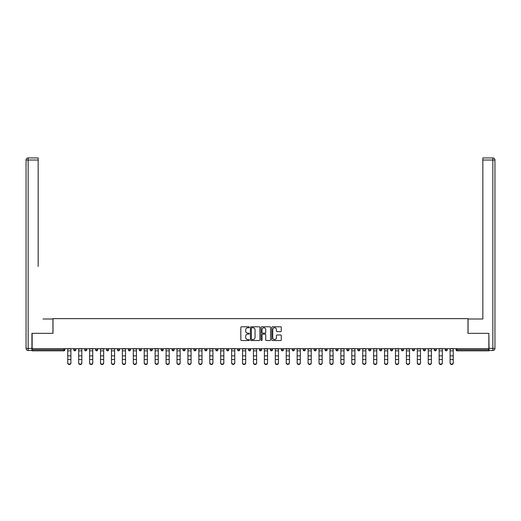 <?xml version="1.0" encoding="UTF-8"?>
<svg xmlns="http://www.w3.org/2000/svg" width="521" height="521" viewBox="0 0 521 521"><rect width="100%" height="100%" fill="white"/><g stroke="black" fill="none" stroke-linecap="round" stroke-linejoin="round"><path stroke-width="0.78" d="M249.299 327.266A0.482 0.482 0 0 0 248.817 326.784L241.51 326.784A0.69 0.69 0 0 0 240.826 327.468L240.826 339.842A0.69 0.69 0 0 0 241.51 340.532L248.817 340.532A0.482 0.482 0 0 0 249.299 340.05A0.482 0.482 0 0 0 248.817 339.568L247.872 339.568A2.201 2.201 0 0 1 245.671 337.367L245.671 336.338A2.201 2.201 0 0 1 247.872 334.137L248.817 334.137A0.482 0.482 0 0 0 249.299 333.655A0.482 0.482 0 0 0 248.817 333.18L247.872 333.18A2.201 2.201 0 0 1 245.671 330.978L245.671 329.943A2.201 2.201 0 0 1 247.872 327.748L248.817 327.748A0.482 0.482 0 0 0 249.299 327.266M280.591 331.63A0.69 0.69 0 0 0 281.275 330.939L281.275 327.468A0.69 0.69 0 0 0 280.591 326.784L272.476 326.784A0.69 0.69 0 0 0 271.793 327.468L271.793 339.842A0.69 0.69 0 0 0 272.476 340.532L280.591 340.532A0.69 0.69 0 0 0 281.275 339.842L281.275 335.648A0.69 0.69 0 0 0 280.591 334.964L277.12 334.964A0.69 0.69 0 0 0 276.43 335.648L276.43 337.732A1.837 1.837 0 0 1 274.593 339.568A1.837 1.837 0 0 1 272.75 337.732L272.75 329.585A1.837 1.837 0 0 1 274.593 327.748A1.837 1.837 0 0 1 276.43 329.585L276.43 330.939A0.69 0.69 0 0 0 277.12 331.63L280.591 331.63M33.683 157.928L28.154 157.928L38.163 157.928L33.683 157.928L38.163 157.928L38.163 160.025L28.154 160.025L28.154 348.399L31.931 348.399L31.931 333.342L53.012 333.342L53.012 318.637L467.988 318.637L467.988 333.342L488.861 333.342L488.861 348.679L32.139 348.679L32.139 349.799L63.862 349.799L63.862 348.679M32.139 333.342L32.139 348.679M259.901 327.468A0.69 0.69 0 0 0 259.211 326.784L251.102 326.784A0.69 0.69 0 0 0 250.412 327.468L250.412 339.842A0.69 0.69 0 0 0 251.102 340.532L259.211 340.532A0.69 0.69 0 0 0 259.901 339.842L259.901 327.468M261.789 326.784L269.898 326.784A0.69 0.69 0 0 1 270.588 327.468L270.588 339.842A0.69 0.69 0 0 1 269.898 340.532L266.426 340.532A0.69 0.69 0 0 1 265.743 339.842L265.743 334.827A0.69 0.69 0 0 0 265.052 334.137L262.753 334.137A0.69 0.69 0 0 0 262.063 334.827L262.063 340.05A0.482 0.482 0 0 1 261.581 340.532A0.482 0.482 0 0 1 261.099 340.05L261.099 327.468A0.69 0.69 0 0 1 261.789 326.784M64.917 348.679L64.917 349.799A1.049 1.049 0 0 1 63.862 350.848L32.139 350.848L32.139 349.799M488.861 348.679L488.861 350.848L457.138 350.848A1.049 1.049 0 0 1 456.083 349.799L456.083 348.679M73.741 349.799A1.049 1.049 0 0 0 74.79 350.848A1.049 1.049 0 0 0 75.838 349.799L75.838 348.679L75.838 349.799L73.741 349.799A1.049 1.049 0 0 0 74.79 350.848A1.049 1.049 0 0 1 73.741 349.799L73.741 348.679M63.862 350.848A1.049 1.049 0 0 0 64.917 349.799A1.049 1.049 0 0 1 63.862 350.848L63.862 349.799L64.917 349.799M84.662 348.679L84.662 349.799L84.662 348.679M86.766 348.679L86.766 349.799L86.766 348.679M95.584 349.799A1.049 1.049 0 0 0 96.639 350.848A1.049 1.049 0 0 0 97.688 349.799A1.049 1.049 0 0 1 96.639 350.848A1.049 1.049 0 0 0 97.688 349.799L97.688 348.679L97.688 349.799L95.584 349.799A1.049 1.049 0 0 0 96.639 350.848A1.049 1.049 0 0 1 95.584 349.799L95.584 348.679M106.512 348.679L106.512 349.799L106.512 348.679M108.609 348.679L108.609 349.799A1.049 1.049 0 0 1 107.56 350.848A1.049 1.049 0 0 1 106.512 349.799A1.049 1.049 0 0 0 107.56 350.848A1.049 1.049 0 0 0 108.609 349.799A1.049 1.049 0 0 1 107.56 350.848A1.049 1.049 0 0 1 106.512 349.799L108.609 349.799M117.433 349.799A1.049 1.049 0 0 0 118.488 350.848A1.049 1.049 0 0 0 119.537 349.799A1.049 1.049 0 0 1 118.488 350.848A1.049 1.049 0 0 0 119.537 349.799L119.537 348.679L119.537 349.799L117.433 349.799A1.049 1.049 0 0 0 118.488 350.848A1.049 1.049 0 0 1 117.433 349.799L117.433 348.679M130.458 348.679L130.458 349.799A1.049 1.049 0 0 1 129.41 350.848A1.049 1.049 0 0 1 128.361 349.799L128.361 348.679M140.331 350.848A1.049 1.049 0 0 0 141.386 349.799L141.386 348.679L141.386 349.799A1.049 1.049 0 0 1 140.331 350.848A1.049 1.049 0 0 1 139.283 349.799L139.283 348.679M152.308 348.679L152.308 349.799A1.049 1.049 0 0 1 151.259 350.848A1.049 1.049 0 0 1 150.211 349.799L150.211 348.679M163.236 348.679L163.236 349.799A1.049 1.049 0 0 1 162.181 350.848A1.049 1.049 0 0 1 161.132 349.799L161.132 348.679M172.054 348.679L172.054 349.799L172.054 348.679M174.157 348.679L174.157 349.799L174.157 348.679M185.079 348.679L185.079 349.799A1.049 1.049 0 0 1 184.03 350.848A1.049 1.049 0 0 1 182.982 349.799L182.982 348.679M193.903 348.679L193.903 349.799L193.903 348.679M196.007 348.679L196.007 349.799A1.049 1.049 0 0 1 194.952 350.848A1.049 1.049 0 0 1 193.903 349.799L196.007 349.799A1.049 1.049 0 0 1 194.952 350.848M206.928 348.679L206.928 349.799L204.831 349.799A1.049 1.049 0 0 0 205.88 350.848A1.049 1.049 0 0 1 204.831 349.799L204.831 348.679M217.856 348.679L217.856 349.799A1.049 1.049 0 0 1 216.801 350.848A1.049 1.049 0 0 1 215.753 349.799L215.753 348.679M228.778 348.679L228.778 349.799A1.049 1.049 0 0 1 227.729 350.848A1.049 1.049 0 0 1 226.674 349.799L226.674 348.679M237.602 348.679L237.602 349.799L237.602 348.679M239.699 348.679L239.699 349.799A1.049 1.049 0 0 1 238.651 350.848A1.049 1.049 0 0 1 237.602 349.799L239.699 349.799A1.049 1.049 0 0 1 238.651 350.848M249.579 350.848A1.049 1.049 0 0 0 250.627 349.799L250.627 348.679L250.627 349.799A1.049 1.049 0 0 1 249.579 350.848A1.049 1.049 0 0 1 248.524 349.799L248.524 348.679M261.549 348.679L261.549 349.799A1.049 1.049 0 0 1 260.5 350.848A1.049 1.049 0 0 1 259.451 349.799L259.451 348.679M272.476 348.679L272.476 349.799A1.049 1.049 0 0 1 271.421 350.848A1.049 1.049 0 0 1 270.373 349.799L270.373 348.679M281.301 348.679L281.301 349.799L281.301 348.679M283.398 348.679L283.398 349.799A1.049 1.049 0 0 1 282.349 350.848A1.049 1.049 0 0 1 281.301 349.799L283.398 349.799A1.049 1.049 0 0 1 282.349 350.848M292.222 348.679L292.222 349.799L292.222 348.679M294.326 348.679L294.326 349.799A1.049 1.049 0 0 1 293.271 350.848A1.049 1.049 0 0 1 292.222 349.799L294.326 349.799A1.049 1.049 0 0 1 293.271 350.848M303.144 348.679L303.144 349.799L303.144 348.679M305.247 348.679L305.247 349.799L305.247 348.679M314.072 348.679L314.072 349.799L314.072 348.679M316.169 348.679L316.169 349.799L316.169 348.679M327.097 348.679L327.097 349.799A1.049 1.049 0 0 1 326.048 350.848A1.049 1.049 0 0 1 324.993 349.799L324.993 348.679M338.018 348.679L338.018 349.799L335.921 349.799A1.049 1.049 0 0 0 336.97 350.848A1.049 1.049 0 0 1 335.921 349.799L335.921 348.679M348.946 348.679L348.946 349.799A1.049 1.049 0 0 1 347.891 350.848A1.049 1.049 0 0 1 346.843 349.799L346.843 348.679M357.764 348.679L357.764 349.799L357.764 348.679M359.868 348.679L359.868 349.799L359.868 348.679M370.789 348.679L370.789 349.799A1.049 1.049 0 0 1 369.741 350.848A1.049 1.049 0 0 1 368.692 349.799L368.692 348.679M381.717 348.679L381.717 349.799L379.614 349.799A1.049 1.049 0 0 0 380.669 350.848A1.049 1.049 0 0 1 379.614 349.799L379.614 348.679M392.639 348.679L392.639 349.799A1.049 1.049 0 0 1 391.59 350.848A1.049 1.049 0 0 1 390.542 349.799L390.542 348.679M403.567 348.679L403.567 349.799L401.463 349.799A1.049 1.049 0 0 0 402.512 350.848A1.049 1.049 0 0 1 401.463 349.799L401.463 348.679M414.488 348.679L414.488 349.799A1.049 1.049 0 0 1 413.44 350.848A1.049 1.049 0 0 1 412.391 349.799L412.391 348.679M425.416 348.679L425.416 349.799L423.312 349.799A1.049 1.049 0 0 0 424.361 350.848A1.049 1.049 0 0 1 423.312 349.799L423.312 348.679M436.337 348.679L436.337 349.799A1.049 1.049 0 0 1 435.289 350.848A1.049 1.049 0 0 1 434.234 349.799L434.234 348.679M447.259 348.679L447.259 349.799L445.162 349.799A1.049 1.049 0 0 0 446.21 350.848A1.049 1.049 0 0 1 445.162 349.799L445.162 348.679M85.711 350.848A1.049 1.049 0 0 1 84.662 349.799L86.766 349.799A1.049 1.049 0 0 1 85.711 350.848A1.049 1.049 0 0 0 86.766 349.799A1.049 1.049 0 0 1 85.711 350.848M173.109 350.848A1.049 1.049 0 0 1 172.054 349.799L174.157 349.799A1.049 1.049 0 0 1 173.109 350.848A1.049 1.049 0 0 0 174.157 349.799M205.88 350.848A1.049 1.049 0 0 0 206.928 349.799A1.049 1.049 0 0 1 205.88 350.848A1.049 1.049 0 0 1 204.831 349.799M304.199 350.848A1.049 1.049 0 0 1 303.144 349.799A1.049 1.049 0 0 0 304.199 350.848A1.049 1.049 0 0 0 305.247 349.799A1.049 1.049 0 0 1 304.199 350.848A1.049 1.049 0 0 1 303.144 349.799L305.247 349.799M315.12 350.848A1.049 1.049 0 0 1 314.072 349.799A1.049 1.049 0 0 0 315.12 350.848A1.049 1.049 0 0 0 316.169 349.799A1.049 1.049 0 0 1 315.12 350.848A1.049 1.049 0 0 1 314.072 349.799L316.169 349.799A1.049 1.049 0 0 1 315.12 350.848M338.018 349.799A1.049 1.049 0 0 1 336.97 350.848A1.049 1.049 0 0 0 338.018 349.799A1.049 1.049 0 0 1 336.97 350.848A1.049 1.049 0 0 1 335.921 349.799M358.819 350.848A1.049 1.049 0 0 1 357.764 349.799A1.049 1.049 0 0 0 358.819 350.848A1.049 1.049 0 0 0 359.868 349.799A1.049 1.049 0 0 1 358.819 350.848A1.049 1.049 0 0 1 357.764 349.799L359.868 349.799M380.669 350.848A1.049 1.049 0 0 0 381.717 349.799A1.049 1.049 0 0 1 380.669 350.848A1.049 1.049 0 0 1 379.614 349.799M403.567 349.799A1.049 1.049 0 0 1 402.512 350.848A1.049 1.049 0 0 0 403.567 349.799A1.049 1.049 0 0 1 402.512 350.848A1.049 1.049 0 0 1 401.463 349.799M424.361 350.848A1.049 1.049 0 0 0 425.416 349.799A1.049 1.049 0 0 1 424.361 350.848A1.049 1.049 0 0 1 423.312 349.799M435.289 350.848A1.049 1.049 0 0 0 436.337 349.799A1.049 1.049 0 0 1 435.289 350.848M446.21 350.848A1.049 1.049 0 0 0 447.259 349.799A1.049 1.049 0 0 1 446.21 350.848A1.049 1.049 0 0 1 445.162 349.799M457.138 348.679L457.138 350.848A1.049 1.049 0 0 1 456.083 349.799L488.861 349.799M251.858 327.748A0.482 0.482 0 0 0 251.376 328.23L251.376 339.086A0.482 0.482 0 0 0 251.858 339.568L252.854 339.568A2.201 2.201 0 0 0 255.056 337.367L255.056 329.943A2.201 2.201 0 0 0 252.854 327.748L251.858 327.748M265.743 329.617A1.837 1.837 0 0 0 263.9 327.781A1.837 1.837 0 0 0 262.063 329.617L262.063 332.489A0.69 0.69 0 0 0 262.753 333.18L265.052 333.18A0.69 0.69 0 0 0 265.743 332.489L265.743 329.617M67.75 359.861L67.75 362.694A1.576 1.426 0 0 0 70.902 362.694L70.902 363.072A1.576 1.426 180 0 1 69.326 364.505A1.576 1.426 180 0 1 67.75 363.072M70.902 359.861L70.902 363.072M70.902 362.694L70.902 348.679M67.75 362.694L67.75 348.679M52.94 333.342L52.94 318.989L42.996 318.989M38.163 160.025L38.163 266.465M31.931 348.399L31.931 350.496L28.154 350.496A2.104 2.104 0 0 1 26.05 348.399L26.05 160.025A2.104 2.104 0 0 1 28.154 157.928A2.104 2.104 0 0 0 26.05 160.025A2.104 2.104 0 0 1 28.154 157.928A2.104 2.104 0 0 0 26.05 160.025L28.154 160.025L28.154 157.928M478.004 318.989L482.837 318.989L482.837 157.928L492.846 157.928L482.837 157.928M468.06 333.342L468.06 318.989L482.837 318.989L482.837 266.465M489.069 348.399L492.846 348.399L492.846 160.025L494.95 160.025A2.104 2.104 0 0 0 492.846 157.928A2.104 2.104 0 0 1 494.95 160.025L494.95 348.399A2.104 2.104 0 0 1 492.846 350.496L489.069 350.496L488.861 333.342M492.846 350.496A2.104 2.104 0 0 0 494.95 348.399L492.846 348.399L492.846 350.496M78.678 359.861L78.678 362.694A1.576 1.426 0 0 0 81.83 362.694L81.83 363.072A1.576 1.426 180 0 1 80.254 364.505A1.576 1.426 180 0 1 78.678 363.072M81.83 359.861L81.83 363.072M89.599 359.861L89.599 362.694A1.576 1.426 0 0 0 92.751 362.694L92.751 363.072A1.576 1.426 180 0 1 91.175 364.505A1.576 1.426 180 0 1 89.599 363.072M92.751 359.861L92.751 363.072M100.52 359.861L100.52 362.694A1.576 1.426 0 0 0 103.672 362.694L103.672 363.072A1.576 1.426 180 0 1 102.096 364.505A1.576 1.426 180 0 1 100.52 363.072M103.672 359.861L103.672 363.072M111.448 359.861L111.448 362.694A1.576 1.426 0 0 0 114.6 362.694L114.6 363.072A1.576 1.426 180 0 1 113.024 364.505A1.576 1.426 180 0 1 111.448 363.072M114.6 359.861L114.6 363.072M122.37 359.861L122.37 362.694A1.576 1.426 0 0 0 125.522 362.694L125.522 363.072A1.576 1.426 180 0 1 123.946 364.505A1.576 1.426 180 0 1 122.37 363.072M125.522 359.861L125.522 363.072M81.83 362.694L81.83 348.679M78.678 362.694L78.678 348.679M92.751 362.694L92.751 348.679M89.599 362.694L89.599 348.679M103.672 362.694L103.672 348.679M100.52 362.694L100.52 348.679M114.6 362.694L114.6 348.679M111.448 362.694L111.448 348.679M125.522 362.694L125.522 348.679M122.37 362.694L122.37 348.679M133.298 359.861L133.298 362.694A1.576 1.426 0 0 0 136.45 362.694L136.45 363.072A1.576 1.426 180 0 1 134.874 364.505A1.576 1.426 180 0 1 133.298 363.072M136.45 359.861L136.45 363.072M136.45 362.694L136.45 348.679M133.298 362.694L133.298 348.679M144.219 359.861L144.219 362.694A1.576 1.426 0 0 0 147.371 362.694L147.371 363.072A1.576 1.426 180 0 1 145.795 364.505A1.576 1.426 180 0 1 144.219 363.072M147.371 359.861L147.371 363.072M147.371 362.694L147.371 348.679M144.219 362.694L144.219 348.679M155.147 359.861L155.147 362.694A1.576 1.426 0 0 0 158.293 362.694L158.293 363.072A1.576 1.426 180 0 1 155.147 363.072M158.293 359.861L158.293 363.072M158.293 362.694L158.293 348.679M155.147 362.694L155.147 348.679M166.069 359.861L166.069 362.694A1.576 1.426 0 0 0 169.221 362.694L169.221 363.072A1.576 1.426 180 0 1 167.645 364.505A1.576 1.426 180 0 1 166.069 363.072M169.221 359.861L169.221 363.072M169.221 362.694L169.221 348.679M166.069 362.694L166.069 348.679M176.99 359.861L176.99 362.694A1.576 1.426 0 0 0 180.142 362.694L180.142 363.072A1.576 1.426 180 0 1 178.566 364.505A1.576 1.426 180 0 1 176.99 363.072M180.142 359.861L180.142 363.072M180.142 362.694L180.142 348.679M176.99 362.694L176.99 348.679M187.918 359.861L187.918 362.694A1.576 1.426 0 0 0 191.07 362.694L191.07 363.072A1.576 1.426 180 0 1 189.494 364.505A1.576 1.426 180 0 1 187.918 363.072M191.07 359.861L191.07 363.072M191.07 362.694L191.07 348.679M187.918 362.694L187.918 348.679M198.84 359.861L198.84 362.694A1.576 1.426 0 0 0 201.992 362.694L201.992 363.072A1.576 1.426 180 0 1 200.416 364.505A1.576 1.426 180 0 1 198.84 363.072M201.992 359.861L201.992 363.072M201.992 362.694L201.992 348.679M198.84 362.694L198.84 348.679M209.768 359.861L209.768 362.694A1.576 1.426 0 0 0 212.92 362.694L212.92 363.072A1.576 1.426 180 0 1 211.344 364.505A1.576 1.426 180 0 1 209.768 363.072M212.92 359.861L212.92 363.072M212.92 362.694L212.92 348.679M209.768 362.694L209.768 348.679M220.689 359.861L220.689 362.694A1.576 1.426 0 0 0 223.841 362.694L223.841 363.072A1.576 1.426 180 0 1 222.265 364.505A1.576 1.426 180 0 1 220.689 363.072M223.841 359.861L223.841 363.072M223.841 362.694L223.841 348.679M220.689 362.694L220.689 348.679M231.617 359.861L231.617 362.694A1.576 1.426 0 0 0 234.763 362.694L234.763 363.072A1.576 1.426 180 0 1 231.617 363.072M234.763 359.861L234.763 363.072M234.763 362.694L234.763 348.679M231.617 362.694L231.617 348.679M242.539 359.861L242.539 362.694A1.576 1.426 0 0 0 245.691 362.694L245.691 363.072A1.576 1.426 180 0 1 244.115 364.505A1.576 1.426 180 0 1 242.539 363.072M245.691 359.861L245.691 363.072M245.691 362.694L245.691 348.679M242.539 362.694L242.539 348.679M253.46 359.861L253.46 362.694A1.576 1.426 0 0 0 256.612 362.694L256.612 363.072A1.576 1.426 180 0 1 255.036 364.505A1.576 1.426 180 0 1 253.46 363.072M256.612 359.861L256.612 363.072M256.612 362.694L256.612 348.679M253.46 362.694L253.46 348.679M264.388 359.861L264.388 362.694A1.576 1.426 0 0 0 267.54 362.694L267.54 363.072A1.576 1.426 180 0 1 265.964 364.505A1.576 1.426 180 0 1 264.388 363.072M267.54 359.861L267.54 363.072M267.54 362.694L267.54 348.679M264.388 362.694L264.388 348.679M275.309 359.861L275.309 362.694A1.576 1.426 0 0 0 278.461 362.694L278.461 363.072A1.576 1.426 180 0 1 276.885 364.505A1.576 1.426 180 0 1 275.309 363.072M278.461 359.861L278.461 363.072M278.461 362.694L278.461 348.679M275.309 362.694L275.309 348.679M286.237 359.861L286.237 362.694A1.576 1.426 0 0 0 289.383 362.694L289.383 363.072A1.576 1.426 180 0 1 286.237 363.072M289.383 359.861L289.383 363.072M289.383 362.694L289.383 348.679M286.237 362.694L286.237 348.679M297.159 359.861L297.159 362.694A1.576 1.426 0 0 0 300.311 362.694L300.311 363.072A1.576 1.426 180 0 1 298.735 364.505A1.576 1.426 180 0 1 297.159 363.072M300.311 359.861L300.311 363.072M300.311 362.694L300.311 348.679M297.159 362.694L297.159 348.679M308.08 359.861L308.08 362.694A1.576 1.426 0 0 0 311.232 362.694L311.232 363.072A1.576 1.426 180 0 1 309.656 364.505A1.576 1.426 180 0 1 308.08 363.072M311.232 359.861L311.232 363.072M311.232 362.694L311.232 348.679M308.08 362.694L308.08 348.679M319.008 359.861L319.008 362.694A1.576 1.426 0 0 0 322.16 362.694L322.16 363.072A1.576 1.426 180 0 1 320.584 364.505A1.576 1.426 180 0 1 319.008 363.072M322.16 359.861L322.16 363.072M322.16 362.694L322.16 348.679M319.008 362.694L319.008 348.679M329.93 359.861L329.93 362.694A1.576 1.426 0 0 0 333.082 362.694L333.082 363.072A1.576 1.426 180 0 1 331.506 364.505A1.576 1.426 180 0 1 329.93 363.072M333.082 359.861L333.082 363.072M333.082 362.694L333.082 348.679M329.93 362.694L329.93 348.679M340.858 359.861L340.858 362.694A1.576 1.426 0 0 0 344.01 362.694L344.01 363.072A1.576 1.426 180 0 1 342.434 364.505A1.576 1.426 180 0 1 340.858 363.072M344.01 359.861L344.01 363.072M344.01 362.694L344.01 348.679M340.858 362.694L340.858 348.679M351.779 359.861L351.779 362.694A1.576 1.426 0 0 0 354.931 362.694L354.931 363.072A1.576 1.426 180 0 1 353.355 364.505A1.576 1.426 180 0 1 351.779 363.072M354.931 359.861L354.931 363.072M354.931 362.694L354.931 348.679M351.779 362.694L351.779 348.679M362.707 359.861L362.707 362.694A1.576 1.426 0 0 0 365.853 362.694L365.853 363.072A1.576 1.426 180 0 1 362.707 363.072M365.853 359.861L365.853 363.072M365.853 362.694L365.853 348.679M362.707 362.694L362.707 348.679M373.629 359.861L373.629 362.694A1.576 1.426 0 0 0 376.781 362.694L376.781 363.072A1.576 1.426 180 0 1 375.205 364.505A1.576 1.426 180 0 1 373.629 363.072M376.781 359.861L376.781 363.072M376.781 362.694L376.781 348.679M373.629 362.694L373.629 348.679M384.55 359.861L384.55 362.694A1.576 1.426 0 0 0 387.702 362.694L387.702 363.072A1.576 1.426 180 0 1 386.126 364.505A1.576 1.426 180 0 1 384.55 363.072M387.702 359.861L387.702 363.072M387.702 362.694L387.702 348.679M384.55 362.694L384.55 348.679M395.478 359.861L395.478 362.694A1.576 1.426 0 0 0 398.63 362.694L398.63 363.072A1.576 1.426 180 0 1 397.054 364.505A1.576 1.426 180 0 1 395.478 363.072M398.63 359.861L398.63 363.072M398.63 362.694L398.63 348.679M395.478 362.694L395.478 348.679M406.4 359.861L406.4 362.694A1.576 1.426 0 0 0 409.552 362.694L409.552 363.072A1.576 1.426 180 0 1 407.976 364.505A1.576 1.426 180 0 1 406.4 363.072M409.552 359.861L409.552 363.072M409.552 362.694L409.552 348.679M406.4 362.694L406.4 348.679M417.328 359.861L417.328 362.694A1.576 1.426 0 0 0 420.48 362.694L420.48 363.072A1.576 1.426 180 0 1 418.904 364.505A1.576 1.426 180 0 1 417.328 363.072M420.48 359.861L420.48 363.072M420.48 362.694L420.48 348.679M417.328 362.694L417.328 348.679M428.249 359.861L428.249 362.694A1.576 1.426 0 0 0 431.401 362.694L431.401 363.072A1.576 1.426 180 0 1 429.825 364.505A1.576 1.426 180 0 1 428.249 363.072M431.401 359.861L431.401 363.072M431.401 362.694L431.401 348.679M428.249 362.694L428.249 348.679M439.17 359.861L439.17 362.694A1.576 1.426 0 0 0 442.322 362.694L442.322 363.072A1.576 1.426 180 0 1 440.746 364.505A1.576 1.426 180 0 1 439.17 363.072M442.322 359.861L442.322 363.072M442.322 362.694L442.322 348.679M439.17 362.694L439.17 348.679M450.098 359.861L450.098 362.694A1.576 1.426 0 0 0 453.25 362.694L453.25 363.072A1.576 1.426 180 0 1 451.674 364.505A1.576 1.426 180 0 1 450.098 363.072M453.25 359.861L453.25 363.072M453.25 362.694L453.25 348.679M450.098 362.694L450.098 348.679M74.79 350.848A1.049 1.049 0 0 0 75.838 349.799M129.41 350.848A1.049 1.049 0 0 0 130.458 349.799L128.361 349.799M141.386 349.799L139.283 349.799M151.259 350.848A1.049 1.049 0 0 0 152.308 349.799L150.211 349.799M162.181 350.848A1.049 1.049 0 0 0 163.236 349.799L161.132 349.799M184.03 350.848A1.049 1.049 0 0 0 185.079 349.799L182.982 349.799M216.801 350.848A1.049 1.049 0 0 0 217.856 349.799L215.753 349.799M227.729 350.848A1.049 1.049 0 0 0 228.778 349.799L226.674 349.799M250.627 349.799L248.524 349.799M260.5 350.848A1.049 1.049 0 0 0 261.549 349.799L259.451 349.799M271.421 350.848A1.049 1.049 0 0 0 272.476 349.799L270.373 349.799M326.048 350.848A1.049 1.049 0 0 0 327.097 349.799L324.993 349.799M347.891 350.848A1.049 1.049 0 0 0 348.946 349.799L346.843 349.799M369.741 350.848A1.049 1.049 0 0 0 370.789 349.799L368.692 349.799M391.59 350.848A1.049 1.049 0 0 0 392.639 349.799L390.542 349.799M413.44 350.848A1.049 1.049 0 0 0 414.488 349.799L412.391 349.799M436.337 349.799L434.234 349.799M457.138 350.848A1.049 1.049 0 0 1 456.083 349.799M67.75 355.863L70.902 355.863M67.75 359.477L70.902 359.477M67.75 350.848L70.902 350.848M67.75 348.888L70.902 348.888M28.154 350.496L28.154 348.399L26.05 348.399M492.846 157.928L492.846 160.025L482.837 160.025M78.678 355.863L81.83 355.863M78.678 359.477L81.83 359.477M78.678 350.848L81.83 350.848M78.678 348.888L81.83 348.888M89.599 355.863L92.751 355.863M89.599 359.477L92.751 359.477M89.599 350.848L92.751 350.848M89.599 348.888L92.751 348.888M100.52 355.863L103.672 355.863M100.52 359.477L103.672 359.477M100.52 350.848L103.672 350.848M100.52 348.888L103.672 348.888M111.448 355.863L114.6 355.863M111.448 359.477L114.6 359.477M111.448 350.848L114.6 350.848M111.448 348.888L114.6 348.888M122.37 355.863L125.522 355.863M122.37 359.477L125.522 359.477M122.37 350.848L125.522 350.848M122.37 348.888L125.522 348.888M133.298 355.863L136.45 355.863M133.298 359.477L136.45 359.477M133.298 350.848L136.45 350.848M133.298 348.888L136.45 348.888M144.219 355.863L147.371 355.863M144.219 359.477L147.371 359.477M144.219 350.848L147.371 350.848M144.219 348.888L147.371 348.888M155.147 355.863L158.293 355.863M155.147 359.477L158.293 359.477M155.147 350.848L158.293 350.848M155.147 348.888L158.293 348.888M166.069 355.863L169.221 355.863M166.069 359.477L169.221 359.477M166.069 350.848L169.221 350.848M166.069 348.888L169.221 348.888M176.99 355.863L180.142 355.863M176.99 359.477L180.142 359.477M176.99 350.848L180.142 350.848M176.99 348.888L180.142 348.888M187.918 355.863L191.07 355.863M187.918 359.477L191.07 359.477M187.918 350.848L191.07 350.848M187.918 348.888L191.07 348.888M198.84 355.863L201.992 355.863M198.84 359.477L201.992 359.477M198.84 350.848L201.992 350.848M198.84 348.888L201.992 348.888M209.768 355.863L212.92 355.863M209.768 359.477L212.92 359.477M209.768 350.848L212.92 350.848M209.768 348.888L212.92 348.888M220.689 355.863L223.841 355.863M220.689 359.477L223.841 359.477M220.689 350.848L223.841 350.848M220.689 348.888L223.841 348.888M231.617 355.863L234.763 355.863M231.617 359.477L234.763 359.477M231.617 350.848L234.763 350.848M231.617 348.888L234.763 348.888M242.539 355.863L245.691 355.863M242.539 359.477L245.691 359.477M242.539 350.848L245.691 350.848M242.539 348.888L245.691 348.888M253.46 355.863L256.612 355.863M253.46 359.477L256.612 359.477M253.46 350.848L256.612 350.848M253.46 348.888L256.612 348.888M264.388 355.863L267.54 355.863M264.388 359.477L267.54 359.477M264.388 350.848L267.54 350.848M264.388 348.888L267.54 348.888M275.309 355.863L278.461 355.863M275.309 359.477L278.461 359.477M275.309 350.848L278.461 350.848M275.309 348.888L278.461 348.888M286.237 355.863L289.383 355.863M286.237 359.477L289.383 359.477M286.237 350.848L289.383 350.848M286.237 348.888L289.383 348.888M297.159 355.863L300.311 355.863M297.159 359.477L300.311 359.477M297.159 350.848L300.311 350.848M297.159 348.888L300.311 348.888M308.08 355.863L311.232 355.863M308.08 359.477L311.232 359.477M308.08 350.848L311.232 350.848M308.08 348.888L311.232 348.888M319.008 355.863L322.16 355.863M319.008 359.477L322.16 359.477M319.008 350.848L322.16 350.848M319.008 348.888L322.16 348.888M329.93 355.863L333.082 355.863M329.93 359.477L333.082 359.477M329.93 350.848L333.082 350.848M329.93 348.888L333.082 348.888M340.858 355.863L344.01 355.863M340.858 359.477L344.01 359.477M340.858 350.848L344.01 350.848M340.858 348.888L344.01 348.888M351.779 355.863L354.931 355.863M351.779 359.477L354.931 359.477M351.779 350.848L354.931 350.848M351.779 348.888L354.931 348.888M362.707 355.863L365.853 355.863M362.707 359.477L365.853 359.477M362.707 350.848L365.853 350.848M362.707 348.888L365.853 348.888M373.629 355.863L376.781 355.863M373.629 359.477L376.781 359.477M373.629 350.848L376.781 350.848M373.629 348.888L376.781 348.888M384.55 355.863L387.702 355.863M384.55 359.477L387.702 359.477M384.55 350.848L387.702 350.848M384.55 348.888L387.702 348.888M395.478 355.863L398.63 355.863M395.478 359.477L398.63 359.477M395.478 350.848L398.63 350.848M395.478 348.888L398.63 348.888M406.4 355.863L409.552 355.863M406.4 359.477L409.552 359.477M406.4 350.848L409.552 350.848M406.4 348.888L409.552 348.888M417.328 355.863L420.48 355.863M417.328 359.477L420.48 359.477M417.328 350.848L420.48 350.848M417.328 348.888L420.48 348.888M428.249 355.863L431.401 355.863M428.249 359.477L431.401 359.477M428.249 350.848L431.401 350.848M428.249 348.888L431.401 348.888M439.17 355.863L442.322 355.863M439.17 359.477L442.322 359.477M439.17 350.848L442.322 350.848M439.17 348.888L442.322 348.888M450.098 355.863L453.25 355.863M450.098 359.477L453.25 359.477M450.098 350.848L453.25 350.848M450.098 348.888L453.25 348.888"/></g></svg>

